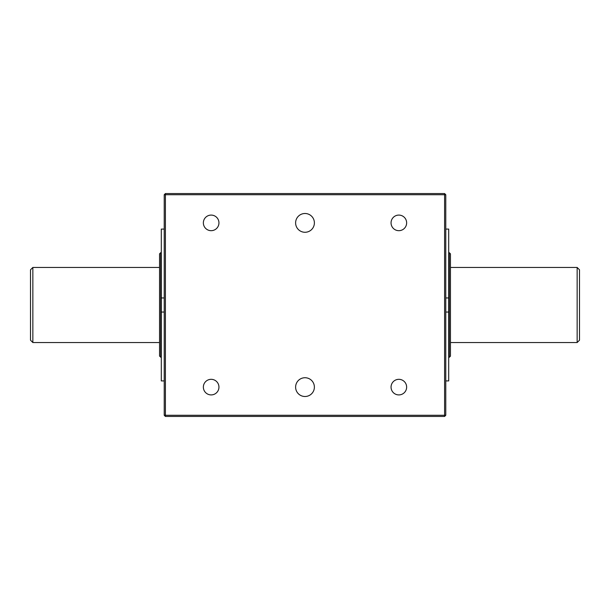<?xml version="1.0" encoding="UTF-8"?>
<svg xmlns="http://www.w3.org/2000/svg" width="610" height="610" viewBox="0 0 610 610"><rect width="100%" height="100%" fill="white"/><g stroke="black" fill="none" stroke-linecap="round" stroke-linejoin="round"><path stroke-width="0.91" d="M445.773 415.273L444.599 416.439L165.401 416.439L164.227 415.273L164.227 194.727L165.401 193.561L444.599 193.561L445.773 194.727L445.773 415.273L444.599 415.273L444.599 194.727L445.773 194.727M165.401 193.561L165.401 194.727L444.599 194.727L444.599 193.561M164.227 415.273L165.401 415.273L165.401 194.727L164.227 194.727M444.599 416.439L444.599 415.273L165.401 415.273L165.401 416.439M305 232.273A9.386 9.386 0 0 1 296.872 218.189A9.386 9.386 0 0 1 313.128 218.189A9.386 9.386 0 0 1 305 232.273M305 396.5A9.386 9.386 0 0 1 296.872 382.424A9.386 9.386 0 0 1 313.128 382.424A9.386 9.386 0 0 1 305 396.5M211.151 394.914A7.8 7.8 0 0 1 204.403 383.217A7.8 7.8 0 0 1 217.907 383.217A7.8 7.8 0 0 1 211.151 394.914M398.849 230.679A7.8 7.8 0 0 1 392.093 218.982A7.8 7.8 0 0 1 405.597 218.982A7.8 7.8 0 0 1 398.849 230.679M398.849 394.914A7.8 7.8 0 0 1 392.093 383.217A7.8 7.8 0 0 1 405.597 383.217A7.8 7.8 0 0 1 398.849 394.914M211.151 230.679A7.8 7.8 0 0 1 204.403 218.982A7.8 7.8 0 0 1 217.907 218.982A7.8 7.8 0 0 1 211.151 230.679M445.773 297.962L448.701 297.962L448.701 380.922L445.773 380.922M445.773 229.078L448.701 229.078L448.701 297.962M445.773 312.038L448.701 312.038M164.227 312.038L161.299 312.038L161.299 229.078L164.227 229.078M164.227 380.922L161.299 380.922L161.299 312.038M164.227 297.962L161.299 297.962M449.288 357.315L448.701 357.315L450.462 356.133L449.288 357.315L449.288 252.685L450.462 253.867L448.701 252.685M577.151 342.538L579.5 340.189L579.5 269.811L577.151 267.462L577.151 342.538L450.462 342.538M450.462 356.133L450.462 253.867M159.538 356.133L161.299 357.315L159.538 356.133L159.538 253.867L160.712 252.685L159.538 253.867M161.299 252.685L160.712 252.685L160.712 357.315M32.848 342.538L32.848 267.462L30.5 269.811L30.5 340.189L32.848 342.538L159.538 342.538M450.462 267.462L577.151 267.462M32.848 267.462L159.538 267.462"/></g></svg>
